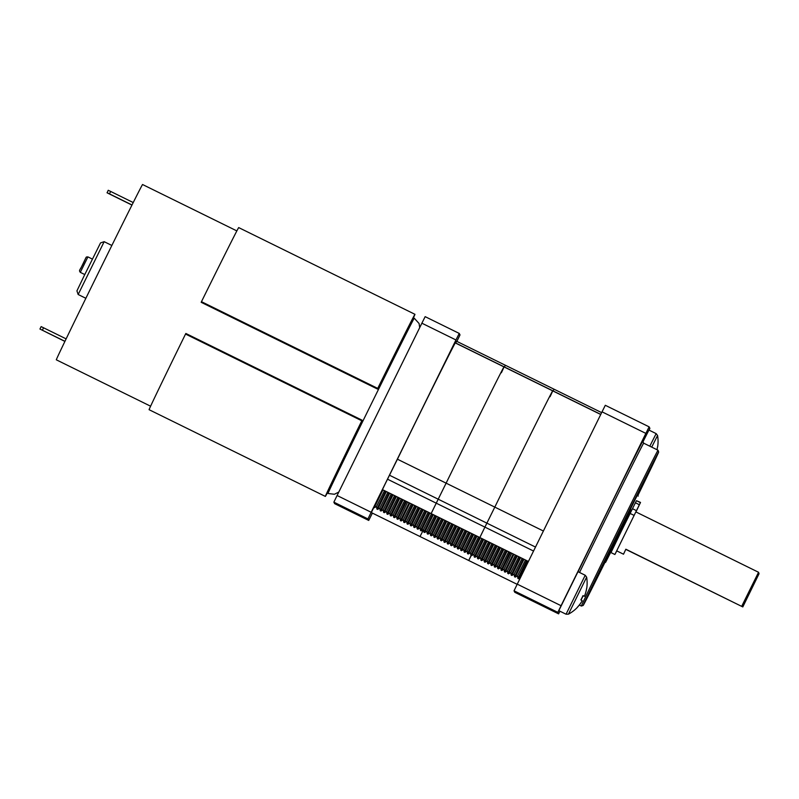 <?xml version="1.0" encoding="UTF-8"?>
<svg xmlns="http://www.w3.org/2000/svg" width="799" height="799" viewBox="0 0 799 799"><rect width="100%" height="100%" fill="white"/><g stroke="black" fill="none" stroke-linecap="round" stroke-linejoin="round"><path stroke-width="1.2" d="M343.48 507.764L359.55 515.675L343.48 507.764M343.051 506.926L359.121 514.826L343.051 506.926M337.098 495.51L421.882 323.196L455.969 339.965L371.175 512.279L337.098 495.51A141.093 0.989 -63.8 0 0 333.872 502.162L334.631 503.66L368.719 520.429L367.959 518.931A141.093 0.989 -63.8 0 1 371.175 512.279M372.384 513.098L371.994 513.887A141.093 0.989 -63.8 0 1 368.719 520.429M455.969 339.965A141.093 0.989 -63.8 0 1 459.245 333.423L460.004 334.921A141.093 0.989 -63.8 0 1 456.868 341.393M421.882 323.196A141.093 0.989 -63.8 0 1 425.158 316.654L459.245 333.423M333.872 502.162L367.959 518.931M413.453 317.802A101.473 0.709 116.2 0 0 414.961 314.317L238.701 227.595A101.473 0.709 116.2 0 0 225.298 253.702A101.473 0.709 116.2 0 0 201.468 301.682L201.188 302.312L377.448 389.033A97.678 0.679 -63.8 0 1 400.379 342.861A97.678 0.679 -63.8 0 1 413.283 317.722L414.252 318.202A97.678 0.679 -63.8 0 0 401.358 343.34A97.678 0.679 -63.8 0 0 354.167 438.891A97.678 0.679 -63.8 0 0 328.009 493.492L327.041 493.013A97.678 0.679 -63.8 0 1 362.117 420.204L185.857 333.473L185.538 334.052A101.473 0.709 116.2 0 0 149.103 409.697L325.363 496.419A101.473 0.709 116.2 0 0 327.21 493.093M185.538 334.052L361.797 420.773A101.473 0.709 116.2 0 0 325.363 496.419M414.961 314.317A101.473 0.709 116.2 0 0 401.557 340.424A101.473 0.709 116.2 0 0 377.727 388.404L377.448 389.033M78.162 294.511L76.924 290.876L84.125 275.865L100.524 242.916L104.16 241.678L78.162 294.511L85.863 298.297M236.854 230.911L142.562 184.519A97.678 0.679 116.2 0 0 129.658 209.658A97.678 0.679 116.2 0 0 82.477 305.218A97.678 0.679 116.2 0 0 56.32 359.81L150.602 406.202M201.468 301.682L377.727 388.404M362.117 420.204L361.797 420.773M132.015 204.973L109.453 193.877L110.652 191.44L133.233 202.547M110.652 191.44L108.235 190.272L107.096 192.819L131.965 205.073M119.251 198.771L111.93 195.156L119.261 198.751M109.453 193.877L107.036 192.699M47.291 332.714L54.592 336.279L47.311 332.684M64.909 341.413L39.95 329.038L64.949 341.323M39.95 329.038L41.149 326.601L66.127 338.876M43.575 327.78L42.377 330.217M431.58 512.718L438.202 499.195L431.12 513.587L382.431 489.627L385.398 483.485L397.433 459.205L446.122 483.155A93.613 0.649 -63.8 0 1 462.301 450.157A93.613 0.649 -63.8 0 1 503.999 366.891A93.613 0.649 -63.8 0 1 501.382 372.743M517.163 584.329L468.723 560.489L471.16 555.425L468.723 560.489L420.024 536.538L422.911 530.826M420.024 536.538L371.335 512.578L373.782 507.515M600.738 414.491L552.688 390.851A93.613 0.649 116.2 0 0 510.99 474.117A93.613 0.649 116.2 0 0 494.811 507.115A93.613 0.649 -63.8 0 1 510.99 474.117A93.613 0.649 -63.8 0 1 552.688 390.851L455.31 342.931A93.613 0.649 116.2 0 0 413.612 426.197A93.613 0.649 116.2 0 0 397.433 459.205M455.68 343.121L456.628 341.273L505.318 365.233L504.369 367.071L505.318 365.233L554.007 389.183L553.058 391.031L554.007 389.183L601.647 412.624M503.999 366.891A93.613 0.649 116.2 0 0 462.301 450.157A93.613 0.649 116.2 0 0 446.122 483.155L438.202 499.195L446.122 483.155L494.811 507.115L484.913 527.11L494.811 507.115L543.39 531.015M480.269 536.678L484.913 527.11L479.819 537.537L431.12 513.587M468.723 560.489L471.25 555.475M552.688 390.851A93.613 0.649 -63.8 0 1 550.072 396.704M637.932 495.38A85.473 0.599 116.2 0 0 658.656 452.054A85.473 0.599 116.2 0 0 620.573 528.079A85.473 0.599 116.2 0 0 583.19 605.432A85.473 0.599 116.2 0 0 604.863 562.586M583.19 605.432L581.372 606.051A86.821 0.609 -63.8 0 1 581.362 606.051A86.821 0.609 -63.8 0 1 619.355 527.47A86.821 0.609 -63.8 0 1 658.026 450.237A86.821 0.609 -63.8 0 1 658.036 450.237L643.664 443.165A86.821 0.609 116.2 0 0 604.993 520.399A86.821 0.609 116.2 0 0 579.545 572.464M631.07 511.06L605.602 562.336L604.144 562.826L630.791 509.163M551.45 609.457L535.38 601.547L551.45 609.457M551.869 610.296L535.809 602.396L551.869 610.296M602.037 411.835L645.862 433.398L561.068 605.712L517.253 584.149L602.037 411.835A141.093 0.989 116.2 0 1 605.312 405.293L649.138 426.856A141.093 0.989 116.2 0 0 645.862 433.398M649.038 430.122A141.093 0.989 116.2 0 0 649.897 428.354L649.138 426.856M514.037 590.801L557.852 612.364L558.611 613.862L514.796 592.299L514.037 590.801A141.093 0.989 116.2 0 1 517.253 584.149M561.068 605.712A141.093 0.989 116.2 0 0 557.852 612.364M558.611 613.862A141.093 0.989 116.2 0 0 559.939 611.205M604.144 562.826L635.884 498.047L637.682 494.661L638.181 496.109M612.973 547.515L630.94 510.99M605.602 562.336L613.103 547.575M741.732 606.241L758.551 572.274L635.854 511.899L640.518 502.411L616.688 550.851L623.51 554.206L625.847 549.223L742.81 606.93L759.05 573.722L742.71 606.731M613.292 547.675L621.782 529.108L631.27 511.16M612.953 547.505L630.92 510.98M623.51 554.206L625.847 549.223M625.957 549.452L742.81 606.93M638.021 507.615L639.21 505.158L638.021 507.615M637.982 507.535L639.17 505.078L637.982 507.535M635.944 511.939L640.518 502.431L636.453 500.693L621.802 530.236L610.995 552.588L614.89 554.506L616.778 550.901M640.518 502.411L614.89 554.506M382.971 489.897L374.242 507.735M384.519 490.656L376.499 506.496L376.898 509.053L377.597 509.392L386.326 491.545M385.627 491.205L376.898 509.043M387.875 492.304L379.855 508.144L380.254 510.701L380.953 511.04L389.682 493.193M388.983 492.853L380.254 510.701M391.23 493.952L383.21 509.802L383.61 512.349L384.309 512.698L393.038 494.851M392.349 494.501L383.61 512.349M394.586 495.61L386.576 511.45L386.966 514.007L387.665 514.346L396.404 496.499M395.705 496.159L386.966 514.007M397.942 497.258L389.932 513.098L390.321 515.655L391.031 515.994L399.76 498.147M399.061 497.807L390.321 515.655M401.298 498.906L393.288 514.756L393.677 517.303L394.386 517.652M402.416 499.455L393.677 517.303M403.115 499.804L394.376 517.652L396.644 516.404L397.043 518.96L397.732 519.3L406.471 501.452M404.654 500.564L396.644 516.404M405.772 501.113L397.043 518.96M407.66 502.042L399.999 518.062L400.399 520.608L401.098 520.958L409.827 503.11M409.128 502.761L400.399 520.608M411.375 503.869L403.355 519.71L403.755 522.266L404.454 522.606L413.183 504.758M412.484 504.419L403.755 522.266M414.731 505.517L406.711 521.357L407.11 523.914L407.81 524.254L416.539 506.406M415.84 506.067L407.11 523.914M418.087 507.165L410.067 523.015L410.466 525.562L411.165 525.912L419.894 508.064M419.205 507.715L410.466 525.562M421.443 508.823L413.433 524.663L413.822 527.22L414.521 527.56L423.26 509.712M422.561 509.372L413.822 527.22M424.798 510.471L416.788 526.311L417.178 528.868L417.877 529.218M425.917 511.02L417.178 528.868M428.154 512.129L420.144 527.969L417.877 529.208L426.616 511.37M420.144 527.969L420.534 530.526L421.243 530.866L429.972 513.018M429.273 512.678L420.534 530.516M431.51 513.777L423.5 529.617L423.899 532.174L424.599 532.514L426.856 531.275L427.255 533.822L427.954 534.171L436.683 516.324M432.629 514.326L423.899 532.174M433.328 514.666L424.589 532.514M434.876 515.425L426.856 531.275M435.984 515.974L427.255 533.822M438.232 517.083L430.212 532.923L430.611 535.48L431.31 535.819L440.039 517.972M439.34 517.632L430.611 535.48M441.587 518.731L433.567 534.571L433.967 537.128L434.666 537.467L443.395 519.62M442.706 519.28L433.967 537.128M444.943 520.379L436.933 536.229L437.323 538.776L438.022 539.125L446.761 521.278M446.062 520.928L437.323 538.776M448.299 522.037L440.289 537.877L440.678 540.434L441.378 540.773L450.117 522.926M449.418 522.586L440.678 540.434M451.655 523.685L443.645 539.525L444.034 542.082L444.733 542.431L453.472 524.583M452.773 524.234L444.034 542.082M455.011 525.342L447.001 541.183L447.39 543.739L448.099 544.079L456.828 526.231M456.129 525.892L447.39 543.729M458.366 526.99L450.356 542.831L450.756 545.387L451.455 545.727L460.184 527.879M459.485 527.54L450.756 545.387M461.732 528.638L453.712 544.489L454.112 547.035L454.811 547.385L463.54 529.537M462.841 529.188L454.112 547.035M465.088 530.296L457.068 546.136L457.467 548.693L458.167 549.033L466.896 531.185M466.197 530.846L457.467 548.693M468.444 531.944L460.424 547.784L460.823 550.341L461.522 550.681L470.251 532.833M469.562 532.494L460.823 550.341M471.8 533.592L463.79 549.442L464.179 551.989L464.878 552.339L473.617 534.491M472.918 534.141L464.179 551.989M475.155 535.25L467.145 551.09L467.535 553.647L468.234 553.987L476.973 536.139M476.274 535.799L467.535 553.647M478.511 536.898L470.501 552.748L470.891 555.295L471.59 555.645L480.329 537.797M479.63 537.447L470.891 555.295M481.867 538.556L473.857 554.396L474.256 556.953L474.946 557.293L483.685 539.445M482.986 539.105L474.256 556.953M485.223 540.204L477.213 556.044L477.612 558.601L478.311 558.94L487.04 541.093M486.341 540.753L477.612 558.601M488.589 541.852L480.569 557.702L480.968 560.249L481.667 560.598L490.396 542.751M489.697 542.401L480.968 560.249M491.944 543.51L483.924 559.35L484.324 561.907L485.023 562.246L493.752 544.399M493.053 544.059L484.324 561.907M495.3 545.158L487.28 560.998L487.68 563.555L488.379 563.894L497.108 546.057M496.419 545.707L487.68 563.555M498.656 546.816L490.646 562.656L491.035 565.213L491.735 565.552L500.474 547.705M499.774 547.365L491.035 565.203M502.012 548.464L494.002 564.304L494.391 566.861L495.1 567.2L503.829 549.352M503.13 549.013L494.391 566.861M505.368 550.111L497.358 565.962L497.747 568.508L498.456 568.848M506.486 550.661L497.747 568.508M507.185 551.01L498.446 568.858L500.713 567.61L501.113 570.166L501.812 570.506L510.541 552.658M508.723 551.769L500.713 567.61M509.842 552.319L501.113 570.166M511.73 553.248L504.069 569.258L504.469 571.814L505.168 572.154L513.897 554.306M513.198 553.967L504.469 571.814M515.445 555.065L507.425 570.915L507.824 573.462L508.524 573.812L517.253 555.964M516.554 555.615L507.824 573.462M518.801 556.723L510.781 572.563L511.18 575.12L511.879 575.46L520.608 557.612M519.909 557.273L511.18 575.12M522.156 558.371L514.137 574.211L514.536 576.768L515.235 577.118L523.964 559.27M523.275 558.92L514.536 576.768M525.512 560.029L517.502 575.869L517.892 578.426L518.591 578.766L527.33 560.918M526.631 560.578L517.892 578.416M584.439 596.254A35.266 35.086 119.1 0 0 586.626 588.354L586.726 588.354A35.276 35.276 0 0 0 586.636 577.158L568.429 614.171A35.276 35.276 0 0 0 577.337 607.42L577.297 607.32A35.266 35.086 119.1 0 0 582.221 600.758L580.883 599.889A32.879 25.488 -63.4 0 0 582.97 595.654L584.439 596.254L582.95 595.694M566.052 614.211L585.218 575.26L577.987 571.704L558.821 610.656L566.052 614.211L568.419 614.171M581.013 599.969A32.879 25.778 -64.2 0 0 583.06 595.814L584.459 596.294A35.266 35.126 112.8 0 0 586.646 588.384M577.337 607.42L577.317 607.36A35.266 35.126 112.8 0 0 582.241 600.798L582.211 600.778M582.94 595.724L584.459 596.294M656.968 449.707A35.266 35.086 119.1 0 0 657.567 446.711L657.657 446.711A35.276 35.276 0 0 0 657.567 435.515L651.704 447.13M657.657 446.711L657.557 446.751A35.266 35.126 112.8 0 1 656.988 449.727M649.807 446.192L656.149 433.617L648.928 430.062L642.815 442.147M80.639 268.664L85.133 259.375C86.622 256.139 86.142 257.208 87.91 256.888L80.3 272.349C78.492 269.623 79.85 271.56 85.133 259.365M535.5 547.065L389.512 475.235M533.542 551.04L387.525 479.2M600.778 414.391L455.73 343.021M578.067 571.744A88.449 0.619 -63.8 0 1 603.525 519.67A88.449 0.619 -63.8 0 1 642.805 441.378M630.131 513.447L634.026 515.365M632.488 508.713L636.384 510.631M635.405 502.781L639.3 504.698M636.453 500.693L640.349 502.611M328.009 493.492L334.441 494.261L338.796 492.044M80.3 272.349L84.764 274.546M104.16 241.678L111.85 245.463M87.91 256.888L92.374 259.086M419.695 327.65L419.085 323.515L414.252 318.202M642.815 441.308L643.664 443.165M581.362 606.051L579.325 605.043M658.656 452.054L658.036 450.237M759.05 573.722L758.551 572.274M528.419 561.457L479.819 537.537M373.572 507.415L374.242 507.745L376.499 506.496M585.218 575.26L586.636 577.158M520.379 577.777L518.591 578.766M517.502 575.869L515.235 577.118M514.137 574.221L511.879 575.46M510.781 572.563L508.524 573.812M507.425 570.915L505.168 572.154M504.069 569.258L501.812 570.506M497.358 565.962L495.09 567.2M494.002 564.304L491.735 565.552M490.646 562.656L488.379 563.894M487.28 561.008L485.023 562.246M483.924 559.35L481.667 560.598M480.569 557.702L478.311 558.94M477.213 556.044L474.956 557.293M473.857 554.396L471.59 555.645M470.501 552.748L468.234 553.987M467.145 551.09L464.878 552.339M463.79 549.442L461.522 550.681M460.424 547.784L458.167 549.033M457.068 546.136L454.811 547.385M453.712 544.489L451.455 545.727M450.356 542.831L448.089 544.079M447.001 541.183L444.733 542.431M443.645 539.535L441.378 540.773M440.289 537.877L438.022 539.125M436.933 536.229L434.666 537.467M433.567 534.571L431.31 535.819M430.212 532.923L427.954 534.171M423.5 529.617L421.233 530.866M416.788 526.321L414.521 527.56M413.433 524.663L411.165 525.912M410.077 523.015L407.81 524.254M406.711 521.357L404.454 522.606M403.355 519.71L401.098 520.958M399.999 518.062L397.742 519.3M393.288 514.756L391.021 515.994M389.932 513.098L387.665 514.346M386.576 511.45L384.309 512.698M383.21 509.802L380.953 511.04M379.855 508.144L377.597 509.392M656.149 433.617L657.567 435.515"/></g></svg>
